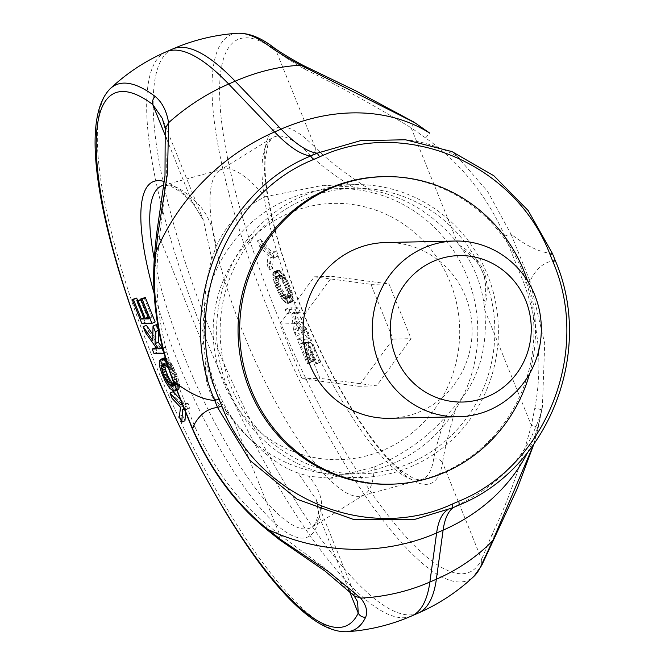 <?xml version="1.0" encoding="UTF-8"?>
<svg xmlns="http://www.w3.org/2000/svg" width="665" height="665" viewBox="0 0 665 665"><rect width="100%" height="100%" fill="white"/><g stroke="black" fill="none" stroke-linecap="round" stroke-linejoin="round"><path stroke-width="0.5" stroke-dasharray="3.33 2.49" d="M393.68 463.197A142.825 137.364 -91.3 0 1 343.564 474.236A142.825 137.364 -91.3 0 1 206.108 361.029A142.825 137.364 -91.3 0 1 287.214 199.691A142.825 137.364 -91.3 0 1 337.33 188.652A142.825 137.364 -91.3 0 1 474.785 301.86A142.825 137.364 -91.3 0 1 393.68 463.197M384.212 449.773A128.179 123.274 -91.3 0 1 222.792 381.003A128.179 123.274 -91.3 0 1 288.66 213.29A128.179 123.274 -91.3 0 1 450.08 282.06A128.179 123.274 -91.3 0 1 384.212 449.773M410.737 462.823A142.825 137.364 -91.3 0 1 360.621 473.862A142.825 137.364 -91.3 0 1 223.166 360.654A142.825 137.364 -91.3 0 1 304.271 199.317A142.825 137.364 -91.3 0 1 354.379 188.278A142.825 137.364 -91.3 0 1 491.834 301.494A142.825 137.364 -91.3 0 1 410.737 462.823M358.551 386.265L301.935 378.726L279.824 323.996L314.321 276.798L370.937 284.337L393.048 339.067L358.551 386.265L376.606 385.866L319.99 378.335L297.878 323.606L332.375 276.407L388.992 283.938L411.103 338.676L376.606 385.866M301.935 378.726L319.99 378.335M393.048 339.067L411.103 338.676M370.937 284.337L388.992 283.938M314.321 276.798L332.375 276.407M279.824 323.996L297.878 323.606M247.322 239.583A146.491 140.88 88.7 0 0 231.279 395.924A146.491 140.88 88.7 0 0 360.696 477.52A146.491 140.88 88.7 0 0 467.678 422.558A146.491 140.88 88.7 0 0 483.721 266.216A146.491 140.88 88.7 0 0 354.304 184.621A146.491 140.88 88.7 0 0 247.322 239.583M144.039 297.529L152.094 317.463L148.37 317.695M148.736 317.538L141.08 299.641M152.094 317.463L148.852 318.876M135.419 298.103L145.153 322.184L155.178 321.968M140.265 299.508L147.564 317.562L144.563 317.629L137.697 300.63M141.437 299.483L141.013 299.491M155.419 347.596L157.248 352.126L167.272 351.901L165.444 347.371L162.218 347.446M146.391 325.252L148.852 331.353L160.257 347.487L156.076 347.579M156.258 324.653L155.984 338.967L152.85 334.487M163.889 357.92L162.534 359.707L162.518 362.974L166.375 375.343L171.919 385.592L174.853 388.726L177.538 389.79L179.309 388.701L179.691 385.417L178.819 380.796L176.341 373.647L170.198 361.926L167.281 358.826L165.011 357.853M185.618 412.192L185.926 408.102L189.941 408.019L188.087 403.414L183.981 403.505L180.614 399.798M173.216 391.643L175.385 397.013L183.748 405.866L182.651 414.993L184.97 420.746M162.194 118.121L165.635 129.733L166.491 178.519L159.542 237.28L206.067 352.433C202.493 314.096 204.421 283.057 211.844 259.3L203.44 220.206L191.828 201.262A7.323 5.86 135.9 0 0 193.066 203.532A7.323 5.86 135.9 0 0 193.066 203.54A7.323 5.86 135.9 0 0 198.86 204.745A186.508 47.539 -113.5 0 0 166.483 184.87A186.508 47.539 -113.5 0 0 163.224 185.327L164.845 185.103L170.232 186.233C176.192 188.394 183.806 194.163 193.066 203.54L203.44 220.206L162.302 118.395M154.43 294.454A193.764 49.393 -113.5 0 0 302.625 538.101A193.764 49.393 -113.5 0 0 319.134 516.348L316.44 499.905L298.203 473.048C278.66 466.813 257.014 449.041 233.265 419.748L279.79 534.893L323.431 566.954L353.298 594.202L357.687 601.991M348.734 589.631L319.134 516.348A7.323 6.559 -171.6 0 1 318.377 512.449L318.377 512.449A7.323 6.559 -171.6 0 1 321.403 508.043C322.425 497.852 318.227 487.27 308.809 476.29L298.203 473.048M145.153 322.184L141.903 323.597M144.563 317.629L143.889 317.92M147.564 317.562L144.313 318.976M165.444 347.371L162.518 348.643M167.272 351.901L164.022 353.315L163.183 351.22M157.248 352.126L153.997 353.539M160.257 347.487L157.015 348.901M148.852 331.353L145.61 332.766M155.984 338.967L152.734 340.38M179.716 386.756L176.466 388.169L175.577 382.209L173.091 375.06L170.298 368.859L166.508 362.782M179.691 385.417L176.441 386.831M179.592 387.845L176.35 389.258M176.35 389.241L176.466 388.169M179.309 388.701L176.607 389.881M178.86 389.308L176.74 390.222M178.237 389.64L176.765 390.28M177.538 389.79L174.288 391.203M176.674 389.673L173.432 391.087M175.793 389.341L172.543 390.754M174.853 388.726L171.603 390.139M173.898 387.903L170.647 389.316M172.9 386.831L169.65 388.252M171.919 385.592L168.669 387.005M170.797 383.963L167.555 385.376M169.683 382.126L166.433 383.539M168.569 380.072L165.327 381.486M167.472 377.811L164.222 379.225M166.375 375.343L163.133 376.756M165.776 373.88L162.526 375.293M164.762 371.261L161.512 372.674M163.939 368.892L160.689 370.305M163.291 366.723L160.041 368.136M162.809 364.728L159.558 366.141M162.518 362.974L159.276 364.387M162.426 362.101L159.176 363.514M162.401 360.796L159.151 362.217M162.534 359.707L159.284 361.12M162.834 358.892L159.583 360.305M163.282 358.285L160.041 359.699M166.358 358.252L165.269 358.726M167.281 358.826L165.527 359.59M168.245 359.649L165.859 360.688M169.243 360.721L166.267 362.018M170.198 361.926L166.948 363.348M171.312 363.556L168.07 364.969M172.435 365.401L169.184 366.814M173.54 367.446L170.298 368.859M174.646 369.707L171.395 371.12M175.735 372.184L172.493 373.597M176.341 373.647L173.091 375.06M177.339 376.224L174.097 377.637M178.178 378.634L174.928 380.048M178.819 380.796L175.577 382.209M179.301 382.791L176.059 384.204M179.608 384.545L176.358 385.958M189.941 408.019L186.699 409.432L184.837 404.827L182.667 404.877M188.087 403.414L184.837 404.827M185.926 408.102L182.684 409.515M184.521 409.474L186.699 409.432M182.651 414.993L179.4 416.406M183.748 405.866L180.506 407.279M175.385 397.013L172.135 398.426M183.981 403.505L182.393 404.195M211.844 259.3L216.009 246.607C213.897 229.043 208.178 215.086 198.86 204.745M279.5 539.747L279.79 534.893L267.097 524.702C236.707 499.881 212.601 467.121 194.762 426.431L175.726 379.324C160.223 337.496 154.288 295.875 157.913 254.462L159.542 237.28L156.383 235.41M206.067 352.433L207.547 359.873C204.488 382.791 211.719 400.696 229.25 413.605C219.508 397.18 212.268 379.266 207.547 359.873M206.566 355.285C202.177 382.217 210.547 402.932 231.678 417.429L233.265 419.748M216.009 246.607L219.3 240.198C228.785 221.836 244.022 207.355 265.011 196.765A177.613 45.27 -113.5 0 0 225.9 168.652A177.613 45.27 -113.5 0 0 222.792 169.085A177.613 45.27 -113.5 0 0 219.716 170.423A177.613 45.27 -113.5 0 0 248.244 345.11A177.613 45.27 -113.5 0 0 358.302 496.348A177.613 45.27 -113.5 0 0 361.411 495.915A177.613 45.27 -113.5 0 0 364.487 494.577A177.613 45.27 -113.5 0 0 374.212 467.03L329.632 478.202L308.809 476.29M231.678 417.429L229.25 413.605M374.212 467.03C399.732 456.348 421.544 441.726 439.656 423.173L457.171 403.846C478.567 379.79 487.786 348.585 484.827 310.239L483.821 302.783C480.97 283.348 473.729 265.443 462.117 249.059C482.192 261.902 489.423 279.807 483.821 302.783M174.164 383.83L171.911 375.085L168.129 367.778M194.762 426.431L192.368 428.252M175.726 379.324A7.323 0.732 -22 0 0 173.041 381.062M265.011 196.765L323.232 185.302L352.907 187.015L370.812 190.099C404.328 196.034 433.264 213.64 457.636 242.925L462.117 249.059M352.907 187.015C335.226 176.217 321.278 165.851 311.062 155.901A186.508 47.539 -113.5 0 0 278.685 136.026A186.508 47.539 -113.5 0 0 272.193 137.888A186.508 47.539 -113.5 0 0 302.143 321.32A186.508 47.539 -113.5 0 0 417.72 480.13A186.508 47.539 -113.5 0 0 420.978 479.673A186.508 47.539 -113.5 0 0 433.605 459.199C435.525 448.617 439.557 434.453 445.708 416.697M174.089 384.594L176.358 384.86L177.264 383.68L176.782 378.385L175.161 373.672L171.911 375.085M176.1 376.182L172.85 377.595M176.782 378.385L173.532 379.798M177.214 380.305L173.964 381.718M177.397 381.951L174.155 383.364M177.414 382.658L174.164 384.071M177.264 383.68L174.014 385.093M176.915 384.428L173.673 385.841M176.358 384.86L173.116 386.274M175.61 385.018L173.607 385.891M175.144 384.993L173.789 385.584M175.161 373.672L171.861 367.063L168.794 363.439L165.768 362.691L164.779 364.37M164.853 363.871L164.238 364.146M165.228 363.165L163.399 363.954M165.768 362.691L162.518 364.112M166.524 362.541L163.282 363.954M166.973 362.566L163.731 363.979M167.871 362.857L164.621 364.27M168.794 363.439L165.543 364.852M169.741 364.295L166.499 365.708M170.722 365.434L167.48 366.847M171.861 367.063L168.619 368.476M172.983 368.975L169.733 370.388M174.072 371.161L170.83 372.575M433.605 459.199C437.454 458.385 440.421 459.532 442.516 462.64C444.785 448.31 449.673 428.717 457.171 403.846M533.754 444.411L538.126 428.036C538.035 427.387 535.782 426.506 531.352 425.384C519.947 467.969 506.954 504.053 492.374 533.654L481.61 559.398L481.718 565.4M370.812 190.099C347.172 175.028 328.643 160.847 315.21 147.555L276.116 50.798C283.19 56.126 292.725 62.252 304.711 69.185C337.795 85.369 373.256 104.895 411.111 127.771L414.744 122.668M311.062 155.901C314.354 153.698 315.734 150.922 315.21 147.555A193.764 49.393 -113.5 0 0 281.578 126.899A193.764 49.393 -113.5 0 0 300.721 306.806A193.764 49.393 -113.5 0 0 426.007 484.386A193.764 49.393 -113.5 0 0 442.516 462.64L481.61 559.398A290.464 74.039 -113.5 0 1 274.238 307.38A290.464 74.039 -113.5 0 1 276.116 50.798L274.038 47.78M315.892 363.655L307.837 343.714L304.479 343.788L311.769 361.843L310.605 361.868L303.307 343.813L300.306 343.88L308.203 363.431L306.964 363.464L297.238 339.374L307.263 339.158L317.147 363.622L315.892 363.655L319.142 362.242L311.087 342.3L307.72 342.375L315.019 360.43L313.847 360.455L306.557 342.4L303.556 342.467L311.453 362.018L310.214 362.051L300.48 337.961L310.505 337.745L320.397 362.209L319.142 362.242M296.997 313.755L293.489 313.83L294.08 319.092L303.88 330.796L306.174 336.473L294.437 322.425L295.992 336.307L293.531 330.214L291.81 313.863L286.972 313.971L285.135 309.441L295.169 309.225L296.997 313.755L300.239 312.342L296.731 312.417L297.33 317.679L307.13 329.383L309.425 335.06L297.679 321.012L299.242 334.894L296.781 328.801L295.06 312.45L290.214 312.558L288.386 308.028L298.41 307.804L300.239 312.342M279.475 274.437L284.47 282.484L288.876 293.681L290.031 300.472L289.632 302.417L288.585 303.39L287.022 303.456L285.202 302.55L280.505 296.814L275.51 286.233L272.949 277.571L272.833 273.564L274.155 271.711L276.59 271.968L279.475 274.437L282.725 273.024L283.764 274.337L287.712 281.071L292.126 292.268L293.282 299.059L292.874 301.004L291.827 301.976L290.272 302.043L288.452 301.137L284.869 297.13L280.439 288.901L277.122 280.073L275.992 274.512L276.798 270.655L278.153 270.14L279.832 270.555L282.725 273.024M272.492 253.107L274.354 257.712L270.248 257.796L269.167 269.915L267.006 264.554L268.136 255.493L259.732 246.565L257.413 240.813L268.477 253.199L272.492 253.107L275.742 251.694L277.604 256.299L273.49 256.382L272.417 268.502L270.248 263.141L271.378 254.08L262.983 245.152L260.663 239.4L271.727 251.786L275.742 251.694M484.827 310.239L531.352 425.384L534.801 408.169C539.132 408.95 541.426 409.665 541.692 410.297L538.126 428.036L533.704 444.486M527.544 452.591A186.774 166.607 7.8 0 0 541.692 410.297L542.457 405.417L544.71 343.506L530.047 281.253L523.895 283.157L504.86 236.05A7.323 0.732 158 0 1 511.019 234.147L487.769 191.653L456.581 155.71L452.316 151.728L459.54 158.378C460.729 158.76 438.95 143.15 405.442 139.766M389.349 484.228A153.815 147.929 88.7 0 0 522.357 271.087A153.815 147.929 88.7 0 0 382.624 176.674M307.837 343.714L311.087 342.3M304.479 343.788L307.72 342.375M311.769 361.843L315.019 360.43M310.605 361.868L313.847 360.455M303.307 343.813L306.557 342.4M300.306 343.88L303.556 342.467M308.203 363.431L311.453 362.018M306.964 363.464L310.214 362.051M297.238 339.374L300.48 337.961M307.263 339.158L310.505 337.745M317.147 363.622L320.397 362.209M293.489 313.83L296.731 312.417M294.08 319.092L297.33 317.679M303.88 330.796L307.13 329.383M306.174 336.473L309.425 335.06M294.437 322.425L297.679 321.012M295.992 336.307L299.242 334.894M293.531 330.214L296.781 328.801M291.81 313.863L295.06 312.45M286.972 313.971L290.214 312.558M285.135 309.441L288.386 308.028M295.169 309.225L298.41 307.804M280.514 275.751L283.764 274.337M281.137 276.615L284.387 275.202M282.243 278.352L285.493 276.939M283.365 280.331L286.615 278.918M284.47 282.484L287.712 281.071M285.576 284.886L288.818 283.473M286.657 287.471L289.907 286.05M287.238 288.934L290.489 287.521M288.144 291.411L291.395 289.998M288.876 293.681L292.126 292.268M289.425 295.742L292.675 294.329M289.799 297.596L293.049 296.183M290.007 299.242L293.257 297.829M290.031 300.472L293.282 299.059M289.915 301.569L293.157 300.156M289.632 302.417L292.874 301.004M289.184 303.024L292.434 301.611M288.585 303.39L291.827 301.976M287.829 303.548L291.079 302.134M287.022 303.456L290.272 302.043M286.133 303.124L289.383 301.711M285.202 302.55L288.452 301.137M284.263 301.76L287.504 300.347M283.257 300.688L286.499 299.275M282.234 299.416L285.485 298.003M281.627 298.543L284.869 297.13M280.505 296.814L283.756 295.401M279.383 294.836L282.633 293.423M278.286 292.675L281.528 291.262M277.189 290.314L280.439 288.901M276.091 287.696L279.342 286.282M275.51 286.233L278.76 284.82M274.603 283.756L277.854 282.342M273.88 281.486L277.122 280.073M273.323 279.425L276.574 278.012M272.949 277.571L276.199 276.158M272.741 275.925L275.992 274.512M272.716 274.653L275.958 273.24M272.833 273.564L276.083 272.151M273.115 272.716L276.366 271.303M273.548 272.076L276.798 270.655M274.155 271.711L277.396 270.298M274.903 271.553L278.153 270.14M275.717 271.677L278.959 270.256M276.59 271.968L279.832 270.555M277.521 272.55L280.763 271.137M278.477 273.373L281.727 271.96M274.354 257.712L277.604 256.299M270.248 257.796L273.49 256.382M269.167 269.915L272.417 268.502M267.006 264.554L270.248 263.141M268.136 255.493L271.378 254.08M259.732 246.565L262.983 245.152M257.413 240.813L260.663 239.4M268.477 253.199L271.727 251.786M287.637 283.573L290.78 292.716L290.913 295.526L290.223 297.014L288.286 297.272L286.449 296.149L281.594 288.735L278.452 279.624L278.311 276.781L279.641 274.953L281.835 275.435L283.739 277.155L287.637 283.573L284.396 284.986L285.476 287.496L288.726 286.083M285.476 287.496L287.721 295.775L287.421 297.82L285.917 298.801L284.138 298.244L281.694 295.908L277.272 287.671L275.019 279.391L275.31 277.305L276.391 276.374L278.593 276.848L280.497 278.569L284.396 284.986M283.298 282.791L286.549 281.378M282.184 280.888L285.426 279.475M281.046 279.258L284.288 277.845M280.497 278.569L283.739 277.155M279.524 277.571L282.775 276.158M278.593 276.848L281.835 275.435M277.696 276.449L280.946 275.036M276.831 276.324L280.081 274.911M276.391 276.374L279.641 274.953M275.751 276.698L279.001 275.285M275.31 277.305L278.552 275.892M275.061 278.194L278.311 276.781M275.019 279.391L278.269 277.978M275.21 281.037L278.452 279.624M275.651 282.957L278.901 281.544M276.332 285.16L279.583 283.747M277.272 287.671L280.522 286.258M278.344 290.148L281.594 288.735M279.441 292.367L282.692 290.954M280.555 294.279L283.805 292.866M281.694 295.908L284.944 294.495M282.234 296.565L285.476 295.152M283.199 297.563L286.449 296.149M284.138 298.244L287.38 296.831M285.044 298.685L288.286 297.272M285.917 298.801L289.159 297.388M286.332 298.76L289.583 297.346M286.972 298.427L290.223 297.014M287.421 297.82L290.663 296.407M287.662 296.939L290.913 295.526M287.721 295.775L290.962 294.362M287.529 294.13L290.78 292.716M287.097 292.201L290.347 290.788M286.424 290.007L289.666 288.593M529.623 373.663A153.815 147.929 88.7 0 0 527.603 281.004M389.507 418.285A87.896 84.53 88.7 0 0 467.695 358.626A87.896 84.53 88.7 0 0 440.272 261.769A87.896 84.53 88.7 0 0 385.675 242.542M166.657 138.952L191.828 201.262A193.764 49.393 -113.5 0 0 164.255 181.503M110.249 88.669A297.388 75.802 -113.5 0 0 165.277 387.703A297.388 75.802 -113.5 0 0 346.656 631.742M154.338 259.441A186.508 47.539 -113.5 0 0 222.875 437.512A186.508 47.539 -113.5 0 0 305.518 528.974A186.508 47.539 -113.5 0 0 312.01 527.112A186.508 47.539 -113.5 0 0 321.403 508.043M165.635 129.733L165.219 128.578M353.298 594.202L354.121 595.882M166.067 51.853A307.621 78.412 -113.5 0 0 216.956 365.21A307.621 78.412 -113.5 0 0 411.635 615.973M157.913 254.462L154.712 252.999M267.097 524.702L266.432 529.257M172.567 49.027A307.621 78.412 -113.5 0 0 223.457 362.383A307.621 78.412 -113.5 0 0 418.135 613.147M452.799 507.769A219.733 56.01 -113.5 0 0 449.648 508.733A219.733 56.01 -113.5 0 0 447.196 510.097M504.86 236.05C486.722 195.36 460.313 162.659 425.617 137.929L411.111 127.771L457.636 242.925M534.801 408.169C542.731 366.664 539.099 324.994 523.895 283.157M459.357 245.244C483.721 259.658 492.092 280.372 484.469 307.38M237.546 33.258A297.388 75.802 -113.5 0 0 279.915 337.803A297.388 75.802 -113.5 0 0 473.954 576.331M459.291 504.943A219.733 56.01 -113.5 0 0 456.14 505.907A219.733 56.01 -113.5 0 0 453.281 507.561M492.374 533.654L493.904 539.165M552.415 253.481A406.506 103.615 -113.5 0 1 511.019 234.147L530.047 281.253A406.506 103.615 -113.5 0 1 555.233 260.464M425.617 137.929L429.673 133.058M304.711 69.185L303.14 65.394M360.621 473.862L343.564 474.236M354.379 188.278L337.33 188.652M364.487 494.577L312.01 527.112C315.127 524.818 317.255 519.93 318.377 512.449L316.44 499.897L357.612 601.8M329.632 478.202L360.696 477.52M222.792 169.085L163.224 185.327M323.232 185.294L354.304 184.621M361.411 495.915L420.978 479.673L419.357 479.897L414.029 478.792L399.939 469.756C391.76 462.848 382.757 452.882 372.924 439.848C350.812 410.114 329.774 372.724 309.79 327.695C289.441 280.921 275.742 238.594 268.702 200.722C265.767 184.263 264.579 170.606 265.135 159.758L268.111 143.565L272.193 137.888L219.716 170.423M538.143 427.994L542.457 405.417C542.465 410.396 538.733 420.995 531.26 437.221C516.78 465.882 491.743 488.775 456.14 505.907L449.648 508.733"/><path stroke-width="1" d="M148.37 317.695L145.485 318.951L138.187 300.896L137.023 300.921L144.313 318.976L141.312 319.042L133.416 299.491L132.177 299.516L141.903 323.597L151.928 323.381L142.044 298.909L140.797 298.942L148.852 318.876L145.485 318.951M141.08 299.641L138.187 300.896M151.928 323.381L155.178 321.968L145.294 297.496L140.797 298.942M137.697 300.63L136.666 298.078L132.177 299.516M141.013 299.491L137.023 300.921M162.218 347.446L158.303 342.251L158.561 330.33L156.258 324.653L153.017 326.066L152.734 340.38L143.141 326.665L145.61 332.766L157.015 348.901L152.169 349.009L153.997 353.539L163.74 353.323M156.076 347.579L152.169 349.009M152.85 334.487L146.391 325.252L143.141 326.665M165.011 357.853L160.639 359.333L159.284 361.12L159.558 366.141L161.512 372.674L165.327 381.486L169.65 388.252L173.432 391.087L175.61 390.721L176.35 389.241M180.614 399.798L173.216 391.643L169.966 393.057L172.135 398.426L180.506 407.279L179.4 416.406L181.728 422.159L184.97 420.746L185.618 412.192M162.194 118.112L165.219 128.578L168.611 122.684C166.599 110.98 162.152 102.26 155.261 96.533A7.323 6.45 127.1 0 0 152.734 104.505L162.302 118.395M155.261 96.533A297.388 75.802 -113.5 0 0 110.249 88.669C75.187 123.765 104.53 252.9 161.371 386.855C220.78 521.318 296.282 633.363 346.656 631.742C369.266 630.221 390.929 624.959 411.635 615.973A307.621 78.412 -113.5 0 0 429.873 582.041A186.774 166.607 -172.2 0 1 360.696 598.118L354.121 595.882L325.102 571.11L279.5 539.747L281.179 539.889L328.468 571.551L360.696 598.118C366.29 605.225 367.936 611.601 365.642 617.253A7.323 6.916 -154.3 0 1 358.227 613.105L357.612 601.8M145.294 297.496L142.044 298.909M136.666 298.078L133.416 299.491M143.889 317.92L141.312 319.042M162.518 348.643L158.686 348.859L155.053 343.672L155.311 331.744L153.017 326.066M161.936 347.446L158.686 348.859M163.183 351.22L162.194 348.784M158.561 330.33L155.311 331.744M158.303 342.251L155.053 343.672M176.607 389.881L176.067 390.114M176.74 390.222L175.61 390.721M176.765 390.28L174.995 391.053M164.612 357.795L160.639 359.333M165.086 358.094L161.362 359.208M165.269 358.726L163.116 359.665L162.227 359.333M165.527 359.59L164.039 360.247L163.116 359.665M165.859 360.688L164.995 361.062L164.039 360.247M166.267 362.018L164.995 361.062M166.508 362.782L165.992 362.134M181.728 422.159L182.684 409.515L184.521 409.474M182.393 404.195L180.73 404.919L169.966 393.057M182.667 404.877L180.73 404.919M156.383 235.41L157.805 234.521L167.522 173.191L168.611 122.684A186.774 148.619 136.2 0 1 228.66 84.023A307.621 78.412 -113.5 0 0 166.067 51.853C145.377 60.889 126.766 73.158 110.24 88.669M168.129 367.778L164.621 364.27L163.282 363.954L161.977 364.578L161.454 366.98L162.775 372.791L165.884 379.964L169.126 384.669L172.36 386.432L173.673 385.841L174.164 383.83M279.5 539.747L266.432 529.257C235.011 503.48 210.223 469.789 192.077 428.169L173.041 381.062A7.323 0.732 -22 0 0 173.341 381.145C157.422 337.754 151.612 294.778 155.926 252.226L157.805 234.521M281.179 539.889L267.945 529.465C236.225 504.186 211.029 470.446 192.368 428.252L173.341 381.145A406.506 103.615 -113.5 0 0 214.737 400.48C175.269 309.441 221.154 192.21 310.68 156.001L313.173 159.675C225.601 195.053 180.381 309.699 218.984 399.042L221.802 406.024C256.141 497.229 366.623 544.095 452.308 504.053L458.8 501.227C546.372 465.841 591.592 351.195 552.989 261.852L550.171 254.87C515.832 163.673 405.351 116.807 319.666 156.849L313.173 159.675M192.077 428.169L192.368 428.252A406.506 103.615 -113.5 0 1 217.555 407.462L214.737 400.48L218.984 399.042M173.607 385.891L172.36 386.432M173.789 385.584L171.894 386.407M174.064 384.777L171.005 386.107M164.779 364.37L165.319 369.142L168.037 376.357L171.379 382.084L174.089 384.594M173.324 384.121L170.082 385.534M172.376 383.256L169.126 384.669M171.379 382.084L168.129 383.497M170.24 380.455L166.99 381.868M169.134 378.551L165.884 379.964M168.037 376.357L164.795 377.77M166.957 373.846L163.706 375.26M166.026 371.378L162.775 372.791M165.319 369.142L162.077 370.555M164.887 367.213L161.645 368.626M164.704 365.567L161.454 366.98M164.704 364.902L161.454 366.315M164.238 364.146L161.612 365.293M163.399 363.954L161.977 364.578M429.623 133.017L429.673 133.058A186.774 148.619 136.2 0 0 281.087 129.118A219.733 56.01 -113.5 0 0 317.172 153.174L360.488 140.672L405.442 139.766L451.967 151.587L493.862 175.751L528.16 210.531L552.415 253.481L555.233 260.464C594.693 351.502 548.816 468.734 459.291 504.943L452.799 507.769L414.669 519.407L354.337 519.739L297.288 499.307L249.915 460.421L217.555 407.462L221.802 406.024M411.635 615.973L418.135 613.147A307.621 78.412 -113.5 0 0 436.365 579.215A186.774 166.607 7.8 0 0 492.757 540.637L480.28 567.345L481.718 565.4L493.904 539.165L492.757 540.637L533.704 444.486M269.89 46.625A297.388 75.802 -113.5 0 0 237.546 33.258C248.959 32.884 261.129 37.722 274.038 47.78L269.89 46.625C277.471 52.061 287.729 58.254 300.663 65.195L414.744 122.668L429.673 133.058L414.744 122.668M319.666 156.849L317.172 153.174L310.68 156.001A219.733 56.01 -113.5 0 1 274.595 131.944L228.66 84.023L235.161 81.197A307.621 78.412 -113.5 0 0 172.567 49.027L166.067 51.853M527.603 281.004A153.815 147.929 88.7 0 0 523.962 271.046A153.815 147.929 88.7 0 0 384.237 176.641L382.624 176.674A153.815 147.929 88.7 0 0 249.616 389.815A153.815 147.929 88.7 0 0 389.349 484.228L390.954 484.187A153.815 147.929 88.7 0 0 529.623 373.663M384.237 176.641A153.815 147.929 88.7 0 0 251.22 389.781A153.815 147.929 88.7 0 0 390.954 484.187M404.121 397.545A87.896 84.53 88.7 0 0 458.725 416.772A87.896 84.53 88.7 0 0 536.904 357.113A87.896 84.53 88.7 0 0 509.481 260.264A87.896 84.53 88.7 0 0 454.885 241.029A87.896 84.53 88.7 0 0 376.698 300.688A87.896 84.53 88.7 0 0 404.121 397.545M416.913 386.016A73.241 70.44 88.7 0 0 515.907 374.561A73.241 70.44 88.7 0 0 504.718 271.611A73.241 70.44 88.7 0 0 405.725 283.074A73.241 70.44 88.7 0 0 416.913 386.016M454.885 241.029L385.675 242.542A87.896 84.53 88.7 0 0 307.488 302.201A87.896 84.53 88.7 0 0 334.911 399.058A87.896 84.53 88.7 0 0 389.507 418.285L458.725 416.772M348.734 589.631L358.227 613.105A290.464 74.039 -113.5 0 1 150.855 361.095A290.464 74.039 -113.5 0 1 152.734 104.505L166.657 138.952M164.255 181.503A193.764 49.393 -113.5 0 0 158.195 180.614A193.764 49.393 -113.5 0 0 154.43 294.454M346.656 631.742A297.388 75.802 -113.5 0 0 365.642 617.253M163.74 185.211L163.224 185.327A186.508 47.539 -113.5 0 0 154.338 259.441M173.041 381.062C157.139 338.385 151.03 295.692 154.712 252.974L155.926 252.226A186.774 148.619 -43.8 0 1 274.595 131.944L281.087 129.118L235.161 81.197A186.774 148.619 -43.8 0 1 300.663 65.195L303.09 65.37L355.875 90.889L414.769 122.559M266.432 529.257L267.945 529.465A186.774 166.607 -172.2 0 0 436.622 532.973L429.873 582.041L436.365 579.215L443.114 530.146L436.622 532.973A219.733 56.01 -113.5 0 1 447.196 510.097M481.718 565.4L473.954 576.331A297.388 75.802 -113.5 0 0 480.28 567.345M453.281 507.561A219.733 56.01 -113.5 0 0 443.114 530.146A186.774 166.607 7.8 0 0 527.544 452.591M452.799 507.769L452.308 504.053M303.14 65.394L303.09 65.37C290.406 58.47 280.721 52.61 274.038 47.78M459.291 504.943L458.8 501.227M552.415 253.481L550.171 254.87M555.233 260.464L552.989 261.852M165.219 128.578L164.995 175.843L156.383 235.368L154.712 252.974M354.121 595.873L357.687 601.991M449.648 508.733L414.669 519.398M172.567 49.027C193.274 40.041 214.936 34.78 237.546 33.25M418.135 613.147C438.825 604.111 457.437 591.842 473.962 576.331M533.754 444.411L517.254 488.617L493.904 539.165"/></g></svg>
